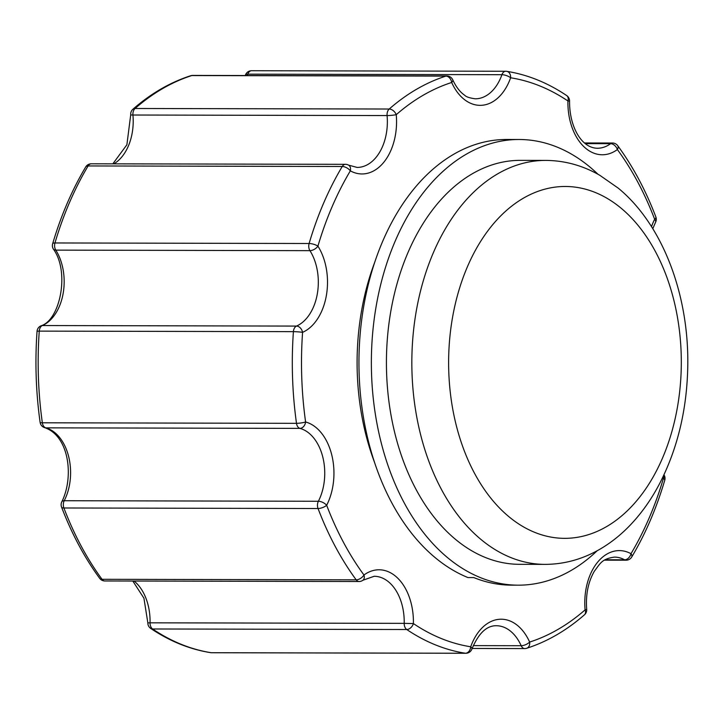 <?xml version="1.0" encoding="UTF-8"?>
<svg xmlns="http://www.w3.org/2000/svg" width="724" height="724" viewBox="0 0 724 724"><rect width="100%" height="100%" fill="white"/><g stroke="black" fill="none" stroke-linecap="round" stroke-linejoin="round"><path stroke-width="1.09" d="M597.97 174.249A222.838 147.361 90.1 0 0 519.189 139.497L506.773 139.479A222.838 147.361 90.1 0 0 360.244 333.112A222.838 147.361 90.1 0 0 467.957 577.571L473.822 577.589A222.838 147.361 90.1 0 0 511.705 585.155L518.248 585.173A222.838 147.361 90.1 0 0 597.173 550.756M519.189 139.497A222.838 147.361 90.1 0 0 372.661 333.14A222.838 147.361 90.1 0 0 480.374 577.598A222.838 147.361 90.1 0 0 518.248 585.173M374.851 261.943A201.987 133.578 90.1 0 0 361.692 310.071A201.987 133.578 90.1 0 0 374.435 462.129M652.786 228.694L655.564 222.259A6.516 2.996 -152.8 0 0 654.659 219.282A6.516 2.453 -20.8 0 0 655.863 216.956C645.672 190.222 632.966 166.466 617.735 145.687A6.516 3.638 143.7 0 1 617.373 149.551A286.034 189.163 -89.9 0 1 654.659 219.282A52.128 34.471 90.1 0 0 651.5 226.621M545.824 160.402L520.411 160.357A201.987 133.578 90.1 0 0 391.014 310.134A201.987 133.578 90.1 0 0 519.561 564.322L544.982 564.376C564.132 564.304 582.313 559.326 599.535 549.435C610.504 543.1 620.631 535.099 629.925 525.425C641.374 513.479 651.274 499.551 659.609 483.623C677.908 447.993 687.302 408.146 687.8 364.082C688.551 293.663 662.397 224.413 618.269 188.168L599.744 175.253C582.73 165.497 564.756 160.556 545.824 160.402A201.987 133.578 90.1 0 0 416.427 310.18A201.987 133.578 90.1 0 0 544.982 564.376M317.927 246.151A286.034 189.163 -89.9 0 1 350.335 170.855A52.128 34.471 90.1 0 0 396.245 114.682A286.034 189.163 -89.9 0 1 451.686 82.482A52.128 34.471 90.1 0 0 510.619 77.785A286.034 189.163 -89.9 0 1 567.933 100.98A52.128 34.471 90.1 0 0 617.373 149.551A6.516 4.398 -126.2 0 0 610.613 143.678A45.612 30.164 -89.9 0 1 597.4 148.248C581.245 148.058 569.308 126.32 569.562 101.116L567.933 100.98A6.516 4.471 -56 0 0 566.684 95.568C547.643 82.762 527.669 74.681 506.746 71.332A6.516 4.86 99 0 1 510.619 77.785A6.516 2.299 -160.5 0 0 501.931 74.699A45.612 30.164 -89.9 0 1 475.261 98.808C469.568 98.002 466.048 96.817 464.681 95.251C460.021 92.075 456.039 86.925 452.744 79.812A6.516 2.751 155.9 0 1 451.686 82.482A6.516 4.778 -107.8 0 0 445.912 76.101A292.55 193.471 90.1 0 0 389.204 109.025A6.516 4.226 48.9 0 1 396.245 114.682A6.516 0.679 174.8 0 1 387.087 115.559A45.612 30.164 -89.9 0 1 357.104 167.425L348.561 165.126A6.516 4.597 118.6 0 1 350.335 170.855A6.516 3.267 -149.2 0 0 342.244 166.484A292.55 193.471 90.1 0 0 309.112 243.499A6.516 1.982 16.4 0 1 317.927 246.151A6.516 3.394 147.6 0 1 309.935 250.658A45.612 30.164 -89.9 0 1 296.496 326.081A6.516 4.688 66.3 0 1 302.578 332.343A52.128 34.471 90.1 0 0 317.927 246.151M305.6 421.974A286.034 189.163 -89.9 0 1 302.578 332.343A6.516 0.507 -176 0 0 293.401 331.655A292.55 193.471 90.1 0 0 296.496 423.332A6.516 1.023 -8 0 0 305.6 421.974A6.516 4.815 105.1 0 1 299.944 428.382A45.612 30.164 -89.9 0 1 318.379 501.261A6.516 2.996 27.2 0 1 326.669 505.271A52.128 34.471 90.1 0 0 305.6 421.974M363.955 575.001A286.034 189.163 -89.9 0 1 326.669 505.271A6.516 2.453 159.2 0 1 318.044 508.519A292.55 193.471 90.1 0 0 356.181 579.843A6.516 3.638 -36.3 0 0 363.955 575.001A6.516 4.398 53.8 0 1 362.923 580.25L374.154 576.277A45.612 30.164 -89.9 0 1 404.2 623.355L413.395 623.572A52.128 34.471 90.1 0 0 363.955 575.001M470.709 646.776A286.034 189.163 -89.9 0 1 413.395 623.572A6.516 4.471 124 0 1 406.752 629.518A292.55 193.471 90.1 0 0 465.369 653.247A6.516 4.86 -81 0 0 470.709 646.776A6.516 2.299 19.5 0 1 471.967 648.939C478.519 633.337 486.628 625.599 496.293 625.726A45.612 30.164 -89.9 0 1 521.18 645.717A6.516 2.751 -24.1 0 0 529.642 642.07A52.128 34.471 90.1 0 0 470.709 646.776M585.092 609.88A286.034 189.163 -89.9 0 1 529.642 642.07A6.516 4.778 72.2 0 1 526.746 648.261C547.254 641.636 566.503 630.468 584.485 614.776A6.516 4.226 -131.1 0 0 585.092 609.88A6.516 0.679 -5.2 0 0 586.684 609.282C585.616 594.639 588.169 581.96 594.35 571.218C600.377 563.353 601.789 558.865 614.45 557.109A45.612 30.164 -89.9 0 1 624.64 559.815A6.516 4.597 -61.4 0 0 630.993 553.697A52.128 34.471 90.1 0 0 585.092 609.88M662.759 477.369A52.128 34.471 90.1 0 0 663.401 478.401A286.034 189.163 -89.9 0 1 630.993 553.697A6.516 3.267 30.8 0 1 631.708 557.028C645.41 534.004 656.433 508.402 664.759 480.238A6.516 1.982 -163.6 0 0 663.401 478.401A6.516 3.394 -32.4 0 0 664.008 474.899L663.962 474.826M247.282 75.54A45.612 30.164 90.1 0 0 247.789 74.165A6.516 4.308 -89.9 0 1 251.599 70.726L505.741 71.26A6.516 4.308 90.1 0 1 506.185 71.287A6.516 4.86 99 0 1 506.746 71.332A6.516 6.516 0 0 0 505.741 71.26A6.516 4.308 90.1 0 0 501.931 74.699L247.789 74.165A6.516 2.299 -160.5 0 0 245.436 75.061L245.273 75.531M605.183 559.779L624.64 559.815A6.516 4.308 90.1 0 0 626.097 560.204A6.516 6.516 0 0 0 631.708 557.028M473.261 645.618L521.18 645.717A6.516 4.308 90.1 0 0 524.737 648.577A6.516 6.516 0 0 0 526.746 648.261M210.657 652.668C189.742 649.319 169.76 641.238 150.719 628.432A6.516 4.471 124 0 0 152.601 628.984A6.516 4.308 -89.9 0 1 150.058 622.821L404.2 623.355A6.516 4.308 90.1 0 0 406.752 629.518L152.601 628.984A292.55 193.471 -89.9 0 0 211.218 652.713A6.516 4.86 -81 0 1 210.657 652.668A6.516 6.516 0 0 0 211.661 652.74A6.516 4.308 -89.9 0 1 211.218 652.713L465.369 653.247A6.516 4.308 90.1 0 0 465.813 653.274A6.516 6.516 0 0 0 471.967 648.939M617.726 145.669A6.516 6.516 0 0 0 612.495 143.026A6.516 4.308 90.1 0 0 610.613 143.678L585.39 143.624M99.668 578.313C84.446 557.534 71.73 533.778 61.54 507.044A6.516 2.453 159.2 0 0 63.893 507.986A6.516 4.308 -89.9 0 1 64.228 500.727L318.379 501.261A6.516 4.308 90.1 0 0 318.044 508.519L63.893 507.986A292.55 193.471 -89.9 0 0 102.03 579.309A6.516 3.638 -36.3 0 1 99.668 578.313A6.516 6.516 0 0 0 104.908 580.974A6.516 4.308 -89.9 0 1 102.03 579.309L356.181 579.843A6.516 4.308 90.1 0 0 359.059 581.508A6.516 6.516 0 0 0 362.923 580.25M452.744 79.812A6.516 6.516 0 0 0 446.817 75.957A6.516 4.308 90.1 0 0 445.912 76.101L191.76 75.567A6.516 4.778 -107.8 0 0 190.656 75.739C170.149 82.364 150.9 93.532 132.917 109.224A6.516 4.226 48.9 0 1 135.053 108.491A292.55 193.471 -89.9 0 1 191.76 75.567A6.516 4.308 -89.9 0 1 192.665 75.423A6.516 6.516 0 0 0 190.656 75.739M296.496 423.332A6.516 4.308 90.1 0 0 299.944 428.382L45.802 427.848A6.516 4.308 -89.9 0 1 42.345 422.798A292.55 193.471 -89.9 0 1 39.259 331.121L293.401 331.655A6.516 4.308 90.1 0 1 296.496 326.081L42.345 325.547A45.612 30.164 90.1 0 0 55.784 250.124L309.935 250.658A6.516 4.308 90.1 0 1 309.112 243.499L54.961 242.965A292.55 193.471 -89.9 0 1 88.102 165.95A6.516 3.267 -149.2 0 0 85.704 166.972C71.993 189.996 60.97 215.598 52.644 243.762A6.516 1.982 16.4 0 1 54.961 242.965A6.516 4.308 -89.9 0 0 55.784 250.124A6.516 3.394 147.6 0 1 53.395 249.101C70.011 271.898 60.074 320.289 40.924 325.836A6.516 4.688 66.3 0 1 42.345 325.547A6.516 4.308 -89.9 0 0 39.259 331.121A6.516 0.507 -176 0 0 37.042 331.339C34.897 361.919 35.919 392.254 40.11 422.336A6.516 1.023 -8 0 0 42.345 422.798L296.496 423.332M113.84 163.841A45.612 30.164 90.1 0 0 132.935 115.025A6.516 4.308 -89.9 0 1 135.053 108.491L389.204 109.025A6.516 4.308 90.1 0 0 387.087 115.559L132.935 115.025A6.516 0.679 174.8 0 1 130.718 114.718L126.89 144.755L112.844 163.841M348.561 165.126A6.516 6.516 0 0 0 345.457 164.33A6.516 4.308 90.1 0 0 342.244 166.484L88.102 165.95A6.516 4.308 -89.9 0 1 91.305 163.796A6.516 6.516 0 0 0 85.704 166.972M132.809 581.037L143.931 598.214L147.85 622.884L150.058 622.821A45.612 30.164 90.1 0 0 134.058 581.037M64.228 500.727A45.612 30.164 90.1 0 0 45.802 427.848A6.516 4.815 105.1 0 1 44.861 427.721C69.432 436.282 73.966 477.424 61.839 501.741A6.516 2.996 27.2 0 1 64.228 500.727M452.618 316.958A175.923 116.338 -89.9 0 1 647.337 237.988A175.923 116.338 -89.9 0 1 594.902 532.348A175.923 116.338 -89.9 0 1 452.618 316.958M664.759 480.238A6.516 6.516 0 0 0 664.008 474.899M584.485 614.776A6.516 6.516 0 0 0 586.684 609.282M655.564 222.259A6.516 6.516 0 0 0 655.863 216.956M569.562 101.116A6.516 6.516 0 0 0 566.684 95.568M626.097 560.204L604.558 560.159M524.737 648.577L472.139 648.469M211.661 652.74L465.813 653.274M104.908 580.974L359.059 581.508M147.85 622.884A6.516 6.516 0 0 0 150.719 628.432M61.839 501.741A6.516 6.516 0 0 0 61.54 507.044M40.11 422.336A6.516 6.516 0 0 0 44.861 427.721M251.599 70.726A6.516 6.516 0 0 0 245.436 75.061M40.924 325.836A6.516 6.516 0 0 0 37.042 331.339M52.644 243.762A6.516 6.516 0 0 0 53.395 249.101M132.917 109.224A6.516 6.516 0 0 0 130.718 114.718M584.594 142.963L612.495 143.026M446.817 75.957L192.665 75.423M345.457 164.33L91.305 163.796"/></g></svg>
